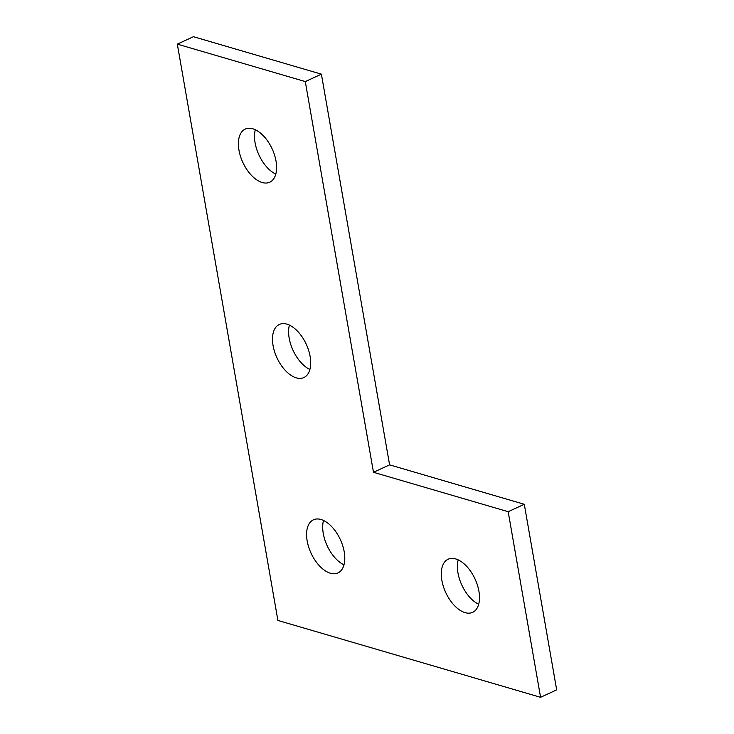<?xml version="1.0" encoding="UTF-8"?>
<svg xmlns="http://www.w3.org/2000/svg" width="734" height="734" viewBox="0 0 734 734"><rect width="100%" height="100%" fill="white"/><g stroke="black" fill="none" stroke-linecap="round" stroke-linejoin="round"><path stroke-width="1.1" d="M323.501 520.461A29.25 16.139 -114.8 0 0 343.98 564.831M330.383 573.226A29.25 16.139 65.2 0 1 308.675 547.05A29.25 16.139 65.2 0 1 313.436 519.81A29.25 16.139 65.2 0 1 321.006 519.498A29.25 16.139 65.2 0 1 342.705 545.683A29.25 16.139 65.2 0 1 337.943 572.924A29.25 16.139 65.2 0 1 330.383 573.226M458.209 559.877A29.25 16.139 -114.8 0 0 478.687 604.256M465.081 612.642A29.25 16.139 65.2 0 1 443.382 586.475A29.25 16.139 65.2 0 1 448.135 559.225A29.25 16.139 65.2 0 1 455.704 558.923A29.25 16.139 65.2 0 1 477.412 585.099A29.25 16.139 65.2 0 1 472.641 612.339A29.25 16.139 65.2 0 1 465.081 612.642M289.407 325.107A29.25 16.139 -114.8 0 0 309.886 369.477M296.288 377.872A29.25 16.139 65.2 0 1 274.58 351.696A29.25 16.139 65.2 0 1 279.342 324.456A29.25 16.139 65.2 0 1 286.911 324.144A29.25 16.139 65.2 0 1 308.61 350.32A29.25 16.139 65.2 0 1 303.848 377.56A29.25 16.139 65.2 0 1 296.288 377.872M255.313 129.744A29.25 16.139 -114.8 0 0 275.791 174.123M262.185 182.509A29.25 16.139 65.2 0 1 240.486 156.342A29.25 16.139 65.2 0 1 245.248 129.092A29.25 16.139 65.2 0 1 252.817 128.789A29.25 16.139 65.2 0 1 274.516 154.966A29.25 16.139 65.2 0 1 269.754 182.206A29.25 16.139 65.2 0 1 262.185 182.509M277.902 620.432L177.325 44.132L305.289 81.584L373.478 472.292L508.185 511.708L540.573 697.3L277.902 620.432M540.573 697.3L556.675 689.868L524.287 504.276L389.589 464.861L321.391 74.152L193.427 36.7L177.325 44.132M321.391 74.152L305.289 81.584M389.589 464.861L373.478 472.292M524.287 504.276L508.185 511.708"/></g></svg>
